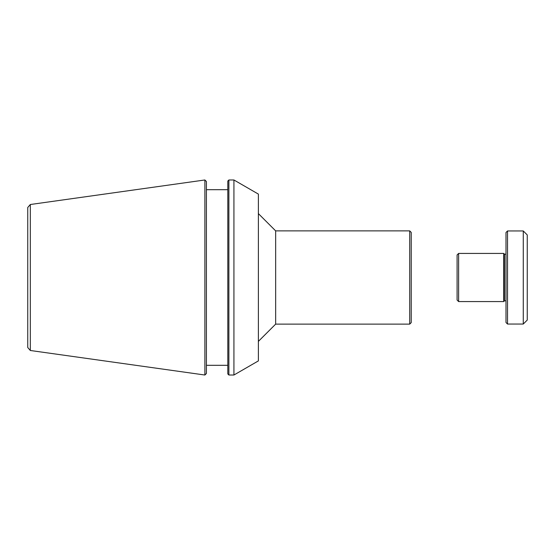 <?xml version="1.0" encoding="UTF-8"?>
<svg xmlns="http://www.w3.org/2000/svg" width="555" height="555" viewBox="0 0 555 555"><rect width="100%" height="100%" fill="white"/><g stroke="black" fill="none" stroke-linecap="round" stroke-linejoin="round"><path stroke-width="0.83" d="M409.708 324.12L411.234 322.594L411.234 232.406L409.708 230.88L409.708 324.12L275.655 324.12L258.38 341.394M409.708 230.88L275.655 230.88L275.655 324.12M233.926 179.98L233.926 375.02L258.38 360.903L258.38 194.097L233.926 179.98L228.882 179.98L228.882 375.02L227.814 373.952L227.814 181.048L228.882 179.98M233.926 375.02L228.882 375.02M227.814 365.315L206.411 365.315M30.324 204.511L204.885 179.98L206.411 181.506L206.411 373.494L204.885 375.02L30.324 350.489L27.75 347.527L27.75 207.473L30.324 204.511L30.324 350.489M204.885 179.98L204.885 375.02M458.617 253.427L457.091 254.96L457.091 300.04L458.617 301.573L458.617 253.427L503.711 253.427L503.711 301.573L458.617 301.573M503.711 253.427L504.474 254.19L504.474 300.81L503.711 301.573M506 300.81L504.474 300.81M507.534 230.956L506 232.483L506 322.517L507.534 324.044L507.534 230.956L523.275 230.956L523.275 324.044L507.534 324.044M523.275 230.956L527.25 234.931L527.25 320.068L523.275 324.044M275.655 230.88L258.38 213.606M206.411 189.685L227.814 189.685M504.474 254.19L506 254.19"/></g></svg>
